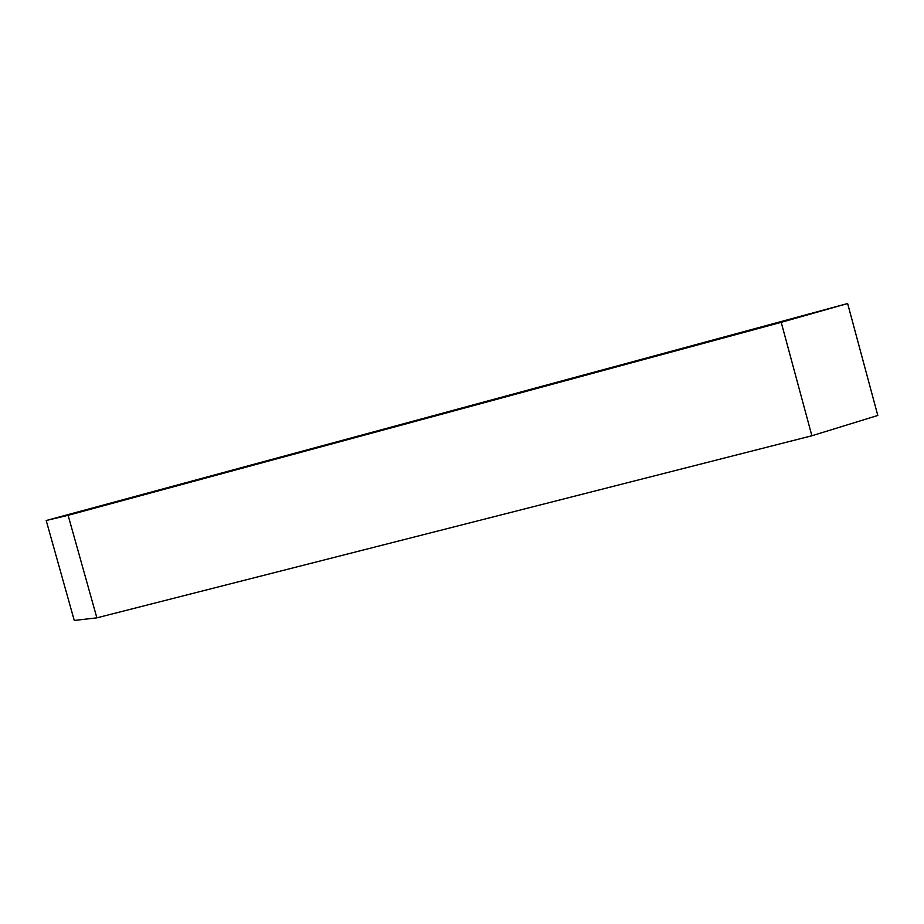 <?xml version="1.0" encoding="UTF-8"?>
<svg xmlns="http://www.w3.org/2000/svg" width="924" height="924" viewBox="0 0 924 924"><rect width="100%" height="100%" fill="white"/><g stroke="black" fill="none" stroke-linecap="round" stroke-linejoin="round"><path stroke-width="1.39" d="M847.631 303.534L46.2 520.512L68.11 515.303L781.207 322.326L847.631 303.534L781.207 322.326L811.884 435.758L877.8 415.465L847.631 303.534L877.8 415.465L811.884 435.758L781.207 322.326L68.11 515.303L96.87 617.844L811.884 435.758L96.87 617.844L74.266 620.466L46.2 520.512L847.631 303.534M74.266 620.466L96.87 617.844L68.11 515.303L46.2 520.512L74.266 620.466"/></g></svg>

